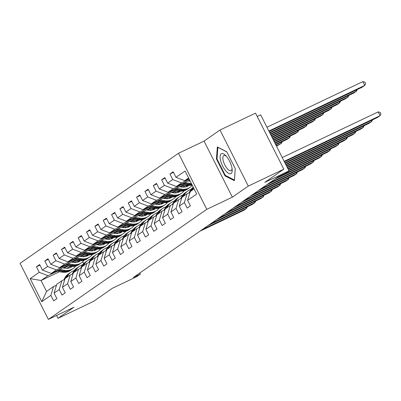 <?xml version="1.0" encoding="UTF-8"?>
<svg xmlns="http://www.w3.org/2000/svg" width="401" height="401" viewBox="0 0 401 401"><rect width="100%" height="100%" fill="white"/><g stroke="black" fill="none" stroke-linecap="round" stroke-linejoin="round"><path stroke-width="0.6" d="M178.49 153.277L20.05 263.352L48.361 319.402L206.801 209.322L178.49 153.277L204.059 141.112L232.369 197.157L248.309 186.079L219.999 130.034L204.059 141.112M219.999 130.034L255.512 113.137L283.823 169.182L264.835 182.375L288.981 170.886L260.67 114.836L257.206 116.49M56.566 315.492L57.99 318.309L93.503 301.407L112.491 288.214L136.641 276.725L140.385 274.124L139.804 272.971M248.309 186.079L283.823 169.182M59.448 271.748L41.037 280.505L46.546 291.412L53.498 286.58L50.877 295.347L53.674 300.875L56.882 298.645L54.09 293.116L59.223 289.547L62.015 295.076L65.228 292.845L62.431 287.317L67.569 283.748L70.36 289.276L73.568 287.051L70.776 281.522L75.914 277.953L78.706 283.482L81.914 281.251L79.122 275.723L84.255 272.154L87.052 277.682L90.26 275.452L87.468 269.923L92.601 266.359L95.393 271.888L98.606 269.657L95.814 264.129L100.947 260.56L103.739 266.089L106.947 263.858L104.155 258.329L109.293 254.76L112.085 260.289L115.293 258.064L112.501 252.535L117.633 248.966L120.43 254.495L123.638 252.264L120.846 246.735L125.979 243.166L128.771 248.695L131.984 246.465L129.192 240.936L134.325 237.372L137.117 242.901L140.325 240.67L137.533 235.141L142.671 231.572L145.463 237.101L148.671 234.871L145.879 229.342L151.017 225.778L153.809 231.307L157.017 229.076L154.225 223.547L159.357 219.979L162.149 225.507L165.362 223.277L162.57 217.748L167.703 214.179L170.495 219.708L173.703 217.482L170.911 211.954L176.049 208.385L178.841 213.913L182.049 211.683L179.257 206.154L184.395 202.585L187.187 208.114L190.395 205.883L187.603 200.355L196.696 194.039L185.067 171.016L175.974 177.332L173.177 171.803L169.969 174.034L173.468 172.37M50.877 295.347L41.784 301.662L30.155 278.64L39.248 272.319L36.456 266.79L39.95 265.126M169.969 174.034L172.761 179.563L167.628 183.132L164.836 177.603L161.623 179.828L164.42 185.357L159.282 188.926L156.49 183.397L153.282 185.628L156.074 191.157L150.936 194.726L148.144 189.197L144.936 191.427L147.728 196.956L142.596 200.52L139.799 194.991L136.591 197.222L139.383 202.751L134.25 206.32L131.458 200.791L128.245 203.021L131.042 208.55L125.904 212.119L123.112 206.59L119.904 208.816L122.696 214.345L117.558 217.913L114.766 212.385L111.558 214.615L114.35 220.144L109.217 223.713L106.42 218.184L103.212 220.415L106.004 225.943L100.872 229.507L98.08 223.979L94.867 226.209L97.659 231.738L92.526 235.307L89.734 229.778L86.526 232.009L89.318 237.537L84.18 241.106L81.388 235.577L78.18 237.803L80.972 243.332L75.839 246.901L73.042 241.372L69.834 243.602L72.626 249.131L67.493 252.7L64.701 247.171L61.488 249.402L64.28 254.931L59.147 258.495L56.356 252.966L53.148 255.196L55.939 260.725L50.802 264.294L48.01 258.765L44.802 260.996L47.594 266.525L42.456 270.089L39.664 264.56L36.456 266.79M288.981 170.886L285.236 173.488L278.134 176.866L133.282 277.502L140.385 274.124M54.09 293.116L56.711 284.354L61.844 280.785L64.812 279.372M78.365 260.52L74.185 262.51M67.173 265.848L51.203 273.447L56.335 269.878L65.418 265.557M87.839 254.891L86.24 255.648M76.611 260.229L72.37 262.249M61.844 280.785L59.223 289.547M42.456 270.089L51.203 273.447M47.594 266.525L56.335 269.878M62.431 287.317L65.052 278.555L70.19 274.986L73.152 273.577M86.706 254.725L82.531 256.71M75.513 260.048L59.543 267.647L64.681 264.079L73.764 259.758M96.18 249.091L94.581 249.853M84.957 254.434L80.716 256.45M70.19 274.986L67.569 283.748M50.802 264.294L59.543 267.647M55.939 260.725L64.681 264.079M70.776 281.522L73.398 272.755L78.536 269.191L81.498 267.778M95.052 248.926L90.877 250.916M83.859 254.254L67.889 261.853L73.027 258.284L82.105 253.963M104.526 243.292L102.927 244.054M93.298 248.635L89.062 250.655M78.536 269.191L75.914 277.953M59.147 258.495L67.889 261.853M64.28 254.931L73.027 258.284M79.122 275.723L81.744 266.961L86.877 263.392L89.844 261.983M103.398 243.126L99.222 245.116M92.205 248.455L76.235 256.054L81.368 252.485L90.451 248.164M112.871 237.497L111.272 238.259M101.643 242.841L97.403 244.856M86.877 263.392L84.255 272.154M67.493 252.7L76.235 256.054M72.626 249.131L81.368 252.485M87.468 269.923L90.09 261.161L95.222 257.592L98.19 256.184M111.744 237.332L107.563 239.317M100.551 242.655L84.581 250.254L89.714 246.69L98.796 242.369M121.217 231.698L119.618 232.46M109.989 237.041L105.749 239.056M95.222 257.592L92.601 266.359M75.839 246.901L84.581 250.254M80.972 243.332L89.714 246.69M95.814 264.129L98.43 255.367L103.568 251.798L106.531 250.384M120.089 231.532L115.909 233.522M108.892 236.861L92.922 244.46L98.06 240.891L107.142 236.57M129.558 225.903L127.959 226.66M118.335 231.242L114.095 233.262M103.568 251.798L100.947 260.56M84.18 241.106L92.922 244.46M89.318 237.537L98.06 240.891M104.155 258.329L106.776 249.567L111.914 245.998L114.876 244.59M128.43 225.738L124.255 227.723M117.237 231.061L101.268 238.66L106.405 235.096L115.483 230.77M137.904 220.104L136.305 220.866M126.681 225.447L122.44 227.462M111.914 245.998L109.293 254.76M92.526 235.307L101.268 238.66M97.659 231.738L106.405 235.096M112.501 252.535L115.122 243.768L120.255 240.204L123.222 238.79M136.776 219.938L132.601 221.928M125.583 225.267L109.613 232.866L114.746 229.297L123.829 224.976M146.25 214.304L144.651 215.066M135.022 219.648L130.786 221.668M120.255 240.204L117.633 248.966M100.872 229.507L109.613 232.866M106.004 225.943L114.746 229.297M120.846 246.735L123.468 237.973L128.601 234.405L131.568 232.996M145.122 214.139L140.941 216.129M133.929 219.467L117.959 227.066L123.092 223.497L132.175 219.177M154.596 208.51L152.997 209.272M143.368 213.853L139.127 215.868M128.601 234.405L125.979 243.166M109.217 223.713L117.959 227.066M114.35 220.144L123.092 223.497M129.192 240.936L131.814 232.174L136.947 228.61L139.909 227.197M153.468 208.345L149.287 210.33M142.27 213.668L126.3 221.272L131.438 217.703L140.52 213.382M162.936 202.711L161.342 203.472M151.713 208.054L147.473 210.069M136.947 228.61L134.325 237.372M117.558 217.913L126.3 221.272M122.696 214.345L131.438 217.703M137.533 235.141L140.155 226.38L145.292 222.811L148.255 221.402M161.809 202.545L157.633 204.535M150.616 207.873L134.646 215.472L139.784 211.903L148.861 207.583M171.282 196.916L169.683 197.673M160.059 202.254L155.819 204.274M145.292 222.811L142.671 231.572M125.904 212.119L134.646 215.472M131.042 208.55L139.784 211.903M145.879 229.342L148.5 220.58L153.638 217.011L156.601 215.603M170.154 196.751L165.979 198.736M158.961 202.074L142.992 209.673L148.124 206.109L157.207 201.783M179.628 191.117L178.029 191.879M168.4 196.46L164.164 198.475M153.638 217.011L151.017 225.778M134.25 206.32L142.992 209.673M139.383 202.751L148.124 206.109M154.225 223.547L156.846 214.786L161.979 211.217L164.946 209.803M178.5 190.951L174.32 192.941M167.307 196.279L151.337 203.878L156.47 200.31L165.553 195.989M187.974 185.322L186.375 186.079M176.746 190.66L172.505 192.68M161.979 211.217L159.357 219.979M142.596 200.52L151.337 203.878M147.728 196.956L156.47 200.31M162.57 217.748L165.192 208.986L170.325 205.417L173.287 204.009M186.846 185.152L182.666 187.142M175.648 190.48L159.678 198.079L164.816 194.51L173.899 190.189M185.092 184.866L180.851 186.881M170.325 205.417L167.703 214.179M150.936 194.726L159.678 198.079M156.074 191.157L164.816 194.51M170.911 211.954L173.533 203.187L178.671 199.623L181.633 198.209M183.994 184.686L168.024 192.285L173.162 188.716L182.239 184.395M189.969 180.716L189.197 181.087M178.671 199.623L176.049 208.385M159.282 188.926L168.024 192.285M164.42 185.357L173.162 188.716M179.257 206.154L181.879 197.392L187.016 193.823L189.979 192.415M189.678 180.149L176.37 186.485L181.503 182.916L189.222 179.247M187.016 193.823L184.395 202.585M167.628 183.132L176.37 186.485M172.761 179.563L181.503 182.916M187.603 200.355L190.224 191.593L194.099 188.901M188.936 178.681L184.716 180.686L188.59 177.994M175.974 177.332L184.716 180.686M232.369 197.157L206.801 209.322M57.99 318.309L73.929 307.231L48.361 319.402M53.498 286.58L56.466 285.171M70.641 266.419L66.616 268.334M82.696 261.818L83.593 263.597M79.493 260.685L77.894 261.447M68.265 266.028L64.025 268.043M57.072 271.357L47.99 275.677L41.037 280.505L30.155 278.64M46.546 291.412L41.784 301.662M39.248 272.319L47.99 275.677M161.623 179.828L165.122 178.169M153.282 185.628L156.776 183.964M187.468 185.257L186.936 185.623L187.658 185.282M186.726 185.212L186.936 185.623M144.936 191.427L148.43 189.763M179.122 191.051L178.59 191.422L179.312 191.082M178.38 191.006L178.59 191.422M136.591 197.222L140.084 195.558M170.781 196.851L170.245 197.222L170.966 196.876M170.039 196.806L170.245 197.222M128.245 203.021L131.744 201.357M162.435 202.645L161.904 203.016L162.621 202.675M161.693 202.6L161.904 203.016M119.904 208.816L123.398 207.157M154.089 208.445L153.558 208.816L154.28 208.47M153.347 208.4L153.558 208.816M111.558 214.615L115.052 212.951M145.743 214.244L145.212 214.61L145.934 214.269M145.002 214.199L145.212 214.61M103.212 220.415L106.706 218.751M137.398 220.039L136.866 220.41L137.588 220.069M136.661 219.994L136.866 220.41M94.867 226.209L98.365 224.545M129.057 225.838L128.526 226.209L129.242 225.863M128.315 225.793L128.526 226.209M86.526 232.009L90.019 230.344M120.711 231.633L120.18 232.004L120.901 231.663M119.969 231.588L120.18 232.004M78.18 237.803L81.674 236.144M112.365 237.432L111.834 237.803L112.556 237.457M111.623 237.387L111.834 237.803M69.834 243.602L73.328 241.938M104.019 243.232L103.488 243.597L104.21 243.257M103.283 243.186L103.488 243.597M61.488 249.402L64.987 247.738M95.679 249.026L95.147 249.397L95.864 249.051M94.937 248.981L95.147 249.397M53.148 255.196L56.641 253.532M87.333 254.825L86.801 255.191L87.523 254.851M86.591 254.78L86.801 255.191M44.802 260.996L48.295 259.332M78.987 260.62L78.456 260.991L79.177 260.65M78.245 260.575L78.456 260.991M217.337 146.941L216.44 158.966L224.966 175.844L234.39 180.696L235.287 168.671L226.765 151.794L217.337 146.941M225.643 175.523L224.966 175.844M217.041 158.681L216.44 158.966M284.154 161.327L380.078 115.683L378.163 111.894L282.244 157.543M284.394 161.798L377.406 117.538L380.078 115.683L380.95 113.944L380.183 112.43L378.163 111.894M268.85 131.032L364.775 85.388L362.103 87.248L269.091 131.503M362.865 81.598L364.88 82.135L365.647 83.654L364.775 85.388L362.865 81.598L266.941 127.247M220.65 160.851A11.048 4.185 -115.4 0 0 227.803 172.841A11.048 4.185 -115.4 0 0 232.174 169.443A11.048 4.185 -115.4 0 0 231.648 166.515A11.048 4.185 -115.4 0 0 225.482 155.372A11.048 4.185 -115.4 0 0 220.65 160.851M226.264 156.195A8.366 3.168 -115.4 0 0 223.848 155.513A8.366 3.168 -115.4 0 0 223.282 160.926A8.366 3.168 -115.4 0 0 231.036 170.62A8.366 3.168 -115.4 0 0 232.034 168.32M235.262 168.62L234.41 180.039L225.277 175.337L217.016 158.981L217.888 147.332L226.836 151.939M284.9 162.801L371.732 121.478L371.231 120.48M192.034 190.335L192.781 188.981A13.002 12.01 -124.8 0 1 193.538 187.783M188.976 192.891L190.104 190.841A13.002 12.01 -124.8 0 1 193.252 187.222M285.136 163.272L369.06 123.338L371.732 121.478L372.554 119.849M191.016 191.041L191.763 189.688A13.002 12.01 -124.8 0 1 193.367 187.452M193.302 187.322A13.002 12.01 55.2 0 0 191.122 190.134L190.375 191.488M190.109 191.969L189.828 192.485M285.642 164.275L363.391 127.277L362.885 126.275M183.688 196.134L184.435 194.781A13.002 12.01 -124.8 0 1 187.868 190.951A13.002 12.01 -124.8 0 1 191.016 189.432M180.63 198.685L181.758 196.635A13.002 12.01 -124.8 0 1 185.197 192.811L186.214 192.104A13.002 12.01 55.2 0 0 182.776 195.929L182.029 197.287M285.883 164.746L360.715 129.137L363.391 127.277L364.208 125.648M182.676 196.841L183.417 195.487A13.002 12.01 -124.8 0 1 186.856 191.658L187.868 190.951M186.535 191.889A13.002 12.01 55.2 0 0 186.214 192.104M181.768 197.768L181.483 198.284M269.597 132.505L356.429 91.187L353.757 93.042L269.833 132.977M181.147 184.214L187.267 185.222A13.002 12.01 55.2 0 0 192.144 185.026M184.736 182.505L189.944 183.367A13.002 12.01 55.2 0 0 191.382 183.518M357.251 89.553L356.429 91.187L355.928 90.185M188.099 180.901L190.124 181.237A10.792 9.97 55.2 0 0 190.239 181.257M182.51 183.563L188.285 184.52A13.002 12.01 55.2 0 0 191.914 184.565M191.728 184.209A13.002 12.01 -124.8 0 1 188.926 184.074L183.372 183.152M187.402 186.315A10.792 9.97 55.2 0 0 188.244 185.347M270.339 133.979L348.088 96.982L345.411 98.841L270.58 134.45M172.801 190.009L178.921 191.021A13.002 12.01 55.2 0 0 187.407 189.177L188.425 188.47A13.002 12.01 55.2 0 0 188.741 188.239M176.39 188.305L181.598 189.162A13.002 12.01 55.2 0 0 190.084 187.317A13.002 12.01 55.2 0 0 192.285 185.302M348.905 95.353L348.088 96.982L347.582 95.979M179.753 186.701L181.778 187.036A10.792 9.97 55.2 0 0 188.821 185.503A10.792 9.97 55.2 0 0 188.986 185.387M174.164 189.362L179.939 190.315A13.002 12.01 55.2 0 0 188.425 188.47M188.645 185.372A10.792 9.97 -124.8 0 1 187.964 186.034M190.084 187.317L189.066 188.024A13.002 12.01 -124.8 0 1 180.58 189.868L175.026 188.951M188.305 185.838A10.792 9.97 55.2 0 0 188.836 185.382M286.389 165.743L355.045 133.077L354.539 132.074M175.347 201.929L176.089 200.575A13.002 12.01 -124.8 0 1 179.528 196.751A13.002 12.01 -124.8 0 1 182.676 195.232M172.29 204.485L173.417 202.435A13.002 12.01 -124.8 0 1 176.851 198.605L177.869 197.904A13.002 12.01 55.2 0 0 174.43 201.728L173.688 203.081M286.625 166.22L352.369 134.931L355.045 133.077L355.862 131.443M174.33 202.635L175.072 201.282A13.002 12.01 -124.8 0 1 178.51 197.457L179.528 196.751M178.194 197.683A13.002 12.01 55.2 0 0 177.869 197.904M173.422 203.563L173.137 204.079M287.131 167.217L346.7 138.871L346.193 137.869M167.001 207.728L167.743 206.375A13.002 12.01 -124.8 0 1 171.182 202.545A13.002 12.01 -124.8 0 1 174.33 201.026M163.944 210.279L165.072 208.234A13.002 12.01 -124.8 0 1 168.505 204.405L169.523 203.698A13.002 12.01 55.2 0 0 166.089 207.528L165.342 208.881M287.372 167.688L344.023 140.731L346.7 138.871L347.517 137.242M165.984 208.435L166.731 207.081A13.002 12.01 -124.8 0 1 170.164 203.252L171.182 202.545M169.849 203.482A13.002 12.01 55.2 0 0 169.523 203.698M165.077 209.362L164.796 209.878M287.873 168.691L338.354 144.671L337.848 143.668M158.656 213.527L159.403 212.169A13.002 12.01 -124.8 0 1 162.836 208.345A13.002 12.01 -124.8 0 1 165.984 206.826M155.598 216.079L156.726 214.029A13.002 12.01 -124.8 0 1 160.159 210.204L161.177 209.497A13.002 12.01 55.2 0 0 157.743 213.322L156.997 214.675M288.113 169.162L335.682 146.525L338.354 144.671L339.176 143.037M157.638 214.229L158.385 212.876A13.002 12.01 -124.8 0 1 161.819 209.051L162.836 208.345M161.503 209.277A13.002 12.01 55.2 0 0 161.177 209.497M156.731 215.157L156.45 215.673M179.057 192.109A10.792 9.97 55.2 0 0 179.904 191.142M271.086 135.453L339.742 102.781L337.066 104.636L271.322 135.924M164.455 195.808L170.58 196.821A13.002 12.01 55.2 0 0 179.067 194.971L180.079 194.264A13.002 12.01 55.2 0 0 180.4 194.039M168.044 194.099L173.252 194.961A13.002 12.01 55.2 0 0 181.738 193.117A13.002 12.01 55.2 0 0 184.26 190.696M186.204 186.766A13.002 12.01 55.2 0 0 186.515 185.312M340.559 101.147L339.742 102.781L339.236 101.779M171.412 192.5L173.433 192.831A10.792 9.97 55.2 0 0 180.48 191.302A10.792 9.97 55.2 0 0 180.645 191.182M183.793 187.162A10.792 9.97 55.2 0 0 184.044 186.485M165.819 195.157L171.593 196.114A13.002 12.01 55.2 0 0 180.079 194.264M180.3 191.172A10.792 9.97 -124.8 0 1 179.618 191.828M181.738 193.117L180.726 193.823A13.002 12.01 -124.8 0 1 172.235 195.668L166.681 194.751M179.959 191.638A10.792 9.97 55.2 0 0 180.49 191.177M170.716 197.909A10.792 9.97 55.2 0 0 171.558 196.941M271.828 136.921L331.396 108.576L328.725 110.435L272.068 137.398M156.114 201.603L162.235 202.615A13.002 12.01 55.2 0 0 170.721 200.771L171.738 200.064A13.002 12.01 55.2 0 0 172.054 199.833M159.698 199.898L164.906 200.761A13.002 12.01 55.2 0 0 173.397 198.911A13.002 12.01 55.2 0 0 175.919 196.49M177.859 192.565A13.002 12.01 55.2 0 0 178.174 191.107M332.213 106.947L331.396 108.576L330.89 107.578M163.067 198.294L165.092 198.63A10.792 9.97 55.2 0 0 172.134 197.097A10.792 9.97 55.2 0 0 172.3 196.981M175.448 192.961A10.792 9.97 55.2 0 0 175.698 192.285M157.478 200.956L163.252 201.909A13.002 12.01 55.2 0 0 171.738 200.064M171.959 196.966A10.792 9.97 -124.8 0 1 171.272 197.628M173.397 198.911L172.38 199.618A13.002 12.01 -124.8 0 1 163.894 201.462L158.335 200.545M171.613 197.432A10.792 9.97 55.2 0 0 172.144 196.976M162.37 203.703A10.792 9.97 55.2 0 0 163.212 202.741M272.57 138.395L323.051 114.375L320.379 116.235L272.81 138.866M147.768 207.402L153.889 208.415A13.002 12.01 55.2 0 0 162.375 206.57L163.392 205.863A13.002 12.01 55.2 0 0 163.708 205.633M151.357 205.693L156.565 206.555A13.002 12.01 55.2 0 0 165.052 204.71A13.002 12.01 55.2 0 0 167.573 202.289M169.513 198.36A13.002 12.01 55.2 0 0 169.829 196.906M323.873 112.746L323.051 114.375L322.549 113.373M154.721 204.094L156.746 204.425A10.792 9.97 55.2 0 0 163.788 202.896A10.792 9.97 55.2 0 0 163.954 202.776M167.102 198.761A10.792 9.97 55.2 0 0 167.357 198.079M149.132 206.751L154.906 207.708A13.002 12.01 55.2 0 0 163.392 205.863M163.613 202.766A10.792 9.97 -124.8 0 1 162.926 203.427M165.052 204.71L164.034 205.417A13.002 12.01 -124.8 0 1 155.548 207.262L149.994 206.345M163.267 203.232A10.792 9.97 55.2 0 0 163.798 202.771M154.024 209.502A10.792 9.97 55.2 0 0 154.866 208.535M273.317 139.869L314.71 120.17L312.033 122.029L273.552 140.34M139.423 213.202L145.543 214.209A13.002 12.01 55.2 0 0 154.029 212.365L155.047 211.658A13.002 12.01 55.2 0 0 155.362 211.432M143.012 211.492L148.22 212.355A13.002 12.01 55.2 0 0 156.706 210.505A13.002 12.01 55.2 0 0 159.227 208.089M161.167 204.159A13.002 12.01 55.2 0 0 161.483 202.7M315.527 118.541L314.71 120.17L314.204 119.172M146.375 209.888L148.4 210.224A10.792 9.97 55.2 0 0 155.443 208.69A10.792 9.97 55.2 0 0 155.608 208.575M158.756 204.555A10.792 9.97 55.2 0 0 159.012 203.878M140.786 212.55L146.56 213.507A13.002 12.01 55.2 0 0 155.047 211.658M155.267 208.56A10.792 9.97 -124.8 0 1 154.585 209.222M156.706 210.505L155.688 211.212A13.002 12.01 -124.8 0 1 147.202 213.061L141.648 212.139M154.926 209.026A10.792 9.97 55.2 0 0 155.453 208.57M145.678 215.302A10.792 9.97 55.2 0 0 146.525 214.334M274.058 141.342L306.364 125.969L303.687 127.829L274.299 141.814M131.077 218.996L137.202 220.009A13.002 12.01 55.2 0 0 145.688 218.164L146.701 217.457A13.002 12.01 55.2 0 0 147.022 217.227M134.666 217.292L139.874 218.149A13.002 12.01 55.2 0 0 148.36 216.304A13.002 12.01 55.2 0 0 150.881 213.883M152.826 209.954A13.002 12.01 55.2 0 0 153.137 208.5M307.181 124.34L306.364 125.969L305.858 124.967M138.034 215.688L140.054 216.024A10.792 9.97 55.2 0 0 147.102 214.49A10.792 9.97 55.2 0 0 147.267 214.375M150.415 210.355A10.792 9.97 55.2 0 0 150.666 209.678M132.44 218.35L138.215 219.302A13.002 12.01 55.2 0 0 146.701 217.457M146.921 214.36A10.792 9.97 -124.8 0 1 146.24 215.021M148.36 216.304L147.342 217.011A13.002 12.01 -124.8 0 1 138.856 218.856L133.302 217.938M146.581 214.826A10.792 9.97 55.2 0 0 147.112 214.37M137.337 221.096A10.792 9.97 55.2 0 0 138.18 220.129M274.805 142.816L298.018 131.769L295.347 133.623L275.041 143.287M122.736 224.796L128.856 225.808A13.002 12.01 55.2 0 0 137.343 223.958L138.36 223.252A13.002 12.01 55.2 0 0 138.676 223.026M126.32 223.086L131.528 223.948A13.002 12.01 55.2 0 0 140.014 222.104A13.002 12.01 55.2 0 0 142.54 219.683M144.48 215.753A13.002 12.01 55.2 0 0 144.796 214.294M298.835 130.135L298.018 131.769L297.512 130.766M129.688 221.487L131.713 221.818A10.792 9.97 55.2 0 0 138.756 220.289A10.792 9.97 55.2 0 0 138.921 220.169M142.069 216.149A10.792 9.97 55.2 0 0 142.32 215.472M124.099 224.144L129.874 225.101A13.002 12.01 55.2 0 0 138.36 223.252M138.581 220.159A10.792 9.97 -124.8 0 1 137.894 220.816M140.014 222.104L139.002 222.806A13.002 12.01 -124.8 0 1 130.515 224.655L124.957 223.738M138.235 220.625A10.792 9.97 55.2 0 0 138.766 220.164M128.992 226.896A10.792 9.97 55.2 0 0 129.834 225.928M275.547 144.285L289.672 137.563L287.001 139.423L275.788 144.756M114.39 230.59L120.511 231.603A13.002 12.01 55.2 0 0 128.997 229.758L130.014 229.051A13.002 12.01 55.2 0 0 130.33 228.821M117.979 228.886L123.187 229.743A13.002 12.01 55.2 0 0 131.673 227.898A13.002 12.01 55.2 0 0 134.195 225.477M136.134 221.552A13.002 12.01 55.2 0 0 136.45 220.094M290.494 135.934L289.672 137.563L289.166 136.566M121.343 227.282L123.368 227.618A10.792 9.97 55.2 0 0 130.41 226.084A10.792 9.97 55.2 0 0 130.576 225.969M133.723 221.948A10.792 9.97 55.2 0 0 133.979 221.272M115.754 229.943L121.528 230.896A13.002 12.01 55.2 0 0 130.014 229.051M130.235 225.953A10.792 9.97 -124.8 0 1 129.548 226.615M131.673 227.898L130.656 228.605A13.002 12.01 -124.8 0 1 122.17 230.45L116.616 229.532M129.889 226.42A10.792 9.97 55.2 0 0 130.42 225.963M120.646 232.69A10.792 9.97 55.2 0 0 121.488 231.723M276.289 145.758L281.332 143.363L276.53 146.23M106.044 236.389L112.165 237.402A13.002 12.01 55.2 0 0 120.651 235.552L121.668 234.851A13.002 12.01 55.2 0 0 121.984 234.62M109.633 234.68L114.841 235.542A13.002 12.01 55.2 0 0 123.328 233.698A13.002 12.01 55.2 0 0 125.849 231.277M127.789 227.347A13.002 12.01 55.2 0 0 128.104 225.893M282.149 141.728L281.332 143.363L280.825 142.36M112.997 233.081L115.022 233.412A10.792 9.97 55.2 0 0 122.064 231.883A10.792 9.97 55.2 0 0 122.23 231.763M125.378 227.748A10.792 9.97 55.2 0 0 125.633 227.066M107.408 235.738L113.182 236.695A13.002 12.01 55.2 0 0 121.668 234.851M121.889 231.753A10.792 9.97 -124.8 0 1 121.207 232.415M123.328 233.698L122.31 234.405A13.002 12.01 -124.8 0 1 113.824 236.249L108.27 235.332M121.548 232.219A10.792 9.97 55.2 0 0 122.074 231.758M112.3 238.49A10.792 9.97 55.2 0 0 113.147 237.522M97.699 242.184L103.824 243.196A13.002 12.01 55.2 0 0 112.31 241.352L113.323 240.645A13.002 12.01 55.2 0 0 113.643 240.42M101.288 240.48L106.496 241.342A13.002 12.01 55.2 0 0 114.982 239.492A13.002 12.01 55.2 0 0 117.503 237.076M119.448 233.146A13.002 12.01 55.2 0 0 119.759 231.688M104.656 238.876L106.676 239.212A10.792 9.97 55.2 0 0 113.724 237.678A10.792 9.97 55.2 0 0 113.889 237.562M117.037 233.542A10.792 9.97 55.2 0 0 117.287 232.866M99.062 241.537L104.836 242.49A13.002 12.01 55.2 0 0 113.323 240.645M113.543 237.547A10.792 9.97 -124.8 0 1 112.861 238.209M114.982 239.492L113.964 240.199A13.002 12.01 -124.8 0 1 105.478 242.049L99.924 241.126M113.202 238.014A10.792 9.97 55.2 0 0 113.734 237.557M103.959 244.289A10.792 9.97 55.2 0 0 104.801 243.322M89.358 247.983L95.478 248.996A13.002 12.01 55.2 0 0 103.964 247.151L104.982 246.445A13.002 12.01 55.2 0 0 105.298 246.214M92.942 246.274L98.15 247.136A13.002 12.01 55.2 0 0 106.636 245.292A13.002 12.01 55.2 0 0 109.162 242.871M111.102 238.941A13.002 12.01 55.2 0 0 111.418 237.487M96.31 244.675L98.335 245.011A10.792 9.97 55.2 0 0 105.378 243.477A10.792 9.97 55.2 0 0 105.543 243.357M108.691 239.342A10.792 9.97 55.2 0 0 108.942 238.665M90.721 247.337L96.496 248.289A13.002 12.01 55.2 0 0 104.982 246.445M105.202 243.347A10.792 9.97 -124.8 0 1 104.516 244.008M106.636 245.292L105.623 245.998A13.002 12.01 -124.8 0 1 97.137 247.843L91.578 246.926M104.856 243.813A10.792 9.97 55.2 0 0 105.388 243.357M95.613 250.084A10.792 9.97 55.2 0 0 96.456 249.116M81.012 253.783L87.132 254.795A13.002 12.01 55.2 0 0 95.618 252.946L96.636 252.239A13.002 12.01 55.2 0 0 96.952 252.013M84.601 252.074L89.809 252.936A13.002 12.01 55.2 0 0 98.295 251.091A13.002 12.01 55.2 0 0 100.816 248.67M102.756 244.74A13.002 12.01 55.2 0 0 103.072 243.282M87.964 250.47L89.989 250.805A10.792 9.97 55.2 0 0 97.032 249.272A10.792 9.97 55.2 0 0 97.197 249.156M100.345 245.136A10.792 9.97 55.2 0 0 100.596 244.46M82.375 253.131L88.15 254.089A13.002 12.01 55.2 0 0 96.636 252.239M96.857 249.146A10.792 9.97 -124.8 0 1 96.17 249.803M98.295 251.091L97.278 251.793A13.002 12.01 -124.8 0 1 88.791 253.643L83.238 252.72M96.511 249.612A10.792 9.97 55.2 0 0 97.042 249.151M87.268 255.883A10.792 9.97 55.2 0 0 88.11 254.916M72.666 259.577L78.786 260.59A13.002 12.01 55.2 0 0 87.273 258.745L88.29 258.038A13.002 12.01 55.2 0 0 88.606 257.808M76.255 257.873L81.463 258.73A13.002 12.01 55.2 0 0 89.949 256.886A13.002 12.01 55.2 0 0 92.471 254.465M94.41 250.535A13.002 12.01 55.2 0 0 94.726 249.081M79.619 256.269L81.644 256.605A10.792 9.97 55.2 0 0 88.686 255.071A10.792 9.97 55.2 0 0 88.852 254.956M91.999 250.936A10.792 9.97 55.2 0 0 92.255 250.259M74.03 258.931L79.804 259.883A13.002 12.01 55.2 0 0 88.29 258.038M88.511 254.941A10.792 9.97 -124.8 0 1 87.829 255.602M89.949 256.886L88.932 257.592A13.002 12.01 -124.8 0 1 80.446 259.437L74.892 258.52M88.17 255.407A10.792 9.97 55.2 0 0 88.696 254.951M78.922 261.678A10.792 9.97 55.2 0 0 79.769 260.71M64.32 265.377L70.446 266.389A13.002 12.01 55.2 0 0 78.932 264.54L79.944 263.838A13.002 12.01 55.2 0 0 80.265 263.607M67.909 263.668L73.117 264.53A13.002 12.01 55.2 0 0 81.603 262.685A13.002 12.01 55.2 0 0 84.125 260.264M86.07 256.334A13.002 12.01 55.2 0 0 86.38 254.881M71.278 262.069L73.298 262.399A10.792 9.97 55.2 0 0 80.345 260.871A10.792 9.97 55.2 0 0 80.511 260.75M83.659 256.735A10.792 9.97 55.2 0 0 83.909 256.054M65.684 264.725L71.458 265.683A13.002 12.01 55.2 0 0 79.944 263.838M80.165 260.74A10.792 9.97 -124.8 0 1 79.483 261.402M81.603 262.685L80.586 263.392A13.002 12.01 -124.8 0 1 72.1 265.236L66.546 264.319M79.824 261.206A10.792 9.97 55.2 0 0 80.355 260.745M70.581 267.477A10.792 9.97 55.2 0 0 71.423 266.51M55.975 271.171L62.1 272.184A13.002 12.01 55.2 0 0 70.586 270.339L71.604 269.632A13.002 12.01 55.2 0 0 71.919 269.407M59.564 269.467L64.772 270.329A13.002 12.01 55.2 0 0 73.258 268.48A13.002 12.01 55.2 0 0 75.784 266.058M77.724 262.134A13.002 12.01 55.2 0 0 78.035 260.675M62.932 267.863L64.957 268.199A10.792 9.97 55.2 0 0 72 266.665A10.792 9.97 55.2 0 0 72.165 266.55M75.313 262.53A10.792 9.97 55.2 0 0 75.563 261.853M57.338 270.525L63.117 271.477A13.002 12.01 55.2 0 0 71.604 269.632M71.819 266.535A10.792 9.97 -124.8 0 1 71.137 267.196M73.258 268.48L72.245 269.186A13.002 12.01 -124.8 0 1 63.759 271.031L58.2 270.114M71.478 267.001A10.792 9.97 55.2 0 0 72.01 266.545M288.62 170.164L330.013 150.465L329.507 149.468M150.31 219.322L151.057 217.969A13.002 12.01 -124.8 0 1 154.49 214.139A13.002 12.01 -124.8 0 1 157.638 212.62M147.252 221.878L148.38 219.828A13.002 12.01 -124.8 0 1 151.819 215.999L152.831 215.292A13.002 12.01 55.2 0 0 149.398 219.121L148.651 220.475M288.855 170.636L327.336 152.325L330.013 150.465L330.83 148.836M149.297 220.029L150.039 218.675A13.002 12.01 -124.8 0 1 153.478 214.846L154.49 214.139M153.157 215.076A13.002 12.01 55.2 0 0 152.831 215.292M148.39 220.956L148.104 221.472M277.617 177.222L321.667 156.265L321.161 155.262M141.969 225.121L142.711 223.768A13.002 12.01 -124.8 0 1 146.149 219.938A13.002 12.01 -124.8 0 1 149.297 218.42M138.911 227.673L140.039 225.623A13.002 12.01 -124.8 0 1 143.473 221.798L144.49 221.091A13.002 12.01 55.2 0 0 141.052 224.916L140.31 226.274M274.946 179.082L318.99 158.124L321.667 156.265L322.484 154.636M140.951 225.828L141.693 224.47A13.002 12.01 -124.8 0 1 145.132 220.645L146.149 219.938M144.816 220.876A13.002 12.01 55.2 0 0 144.49 221.091M140.044 226.755L139.759 227.267M269.277 183.021L313.321 162.059L312.815 161.062M133.623 230.916L134.365 229.562A13.002 12.01 -124.8 0 1 137.804 225.738A13.002 12.01 -124.8 0 1 140.951 224.219M130.566 233.472L131.693 231.422A13.002 12.01 -124.8 0 1 135.127 227.593L136.145 226.891A13.002 12.01 55.2 0 0 132.711 230.715L131.964 232.069M266.6 184.881L310.645 163.919L313.321 162.059L314.138 160.43M132.606 231.623L133.353 230.269A13.002 12.01 -124.8 0 1 136.786 226.445L137.804 225.738M136.47 226.67A13.002 12.01 55.2 0 0 136.145 226.891M131.698 232.55L131.418 233.066M260.931 188.821L304.976 167.859L304.469 166.856M125.277 236.715L126.024 235.362A13.002 12.01 -124.8 0 1 129.458 231.532A13.002 12.01 -124.8 0 1 132.606 230.014M122.22 239.267L123.348 237.217A13.002 12.01 -124.8 0 1 126.781 233.392L127.799 232.685A13.002 12.01 55.2 0 0 124.365 236.515L123.618 237.868M258.254 190.675L302.304 169.718L304.976 167.859L305.798 166.23M124.26 237.422L125.007 236.069A13.002 12.01 -124.8 0 1 128.44 232.239L129.458 231.532M128.125 232.47A13.002 12.01 55.2 0 0 127.799 232.685M123.353 238.349L123.072 238.866M252.585 194.615L296.635 173.658L296.128 172.656M116.932 242.515L117.678 241.156A13.002 12.01 -124.8 0 1 121.112 237.332A13.002 12.01 -124.8 0 1 124.26 235.813M113.874 245.066L115.002 243.016A13.002 12.01 -124.8 0 1 118.44 239.191L119.453 238.485A13.002 12.01 55.2 0 0 116.019 242.309L115.272 243.663M249.908 196.475L293.958 175.513L296.635 173.658L297.452 172.024M115.914 243.217L116.661 241.863A13.002 12.01 -124.8 0 1 120.099 238.039L121.112 237.332M119.779 238.264A13.002 12.01 55.2 0 0 119.453 238.485M115.012 244.144L114.726 244.66M244.239 200.415L288.289 179.453L287.783 178.455M108.586 248.309L109.333 246.956A13.002 12.01 -124.8 0 1 112.771 243.126A13.002 12.01 -124.8 0 1 115.919 241.608M105.533 250.866L106.661 248.815A13.002 12.01 -124.8 0 1 110.095 244.986L111.112 244.279A13.002 12.01 55.2 0 0 107.674 248.109L106.932 249.462M241.567 202.269L285.612 181.312L288.289 179.453L289.106 177.823M107.573 249.016L108.315 247.663A13.002 12.01 -124.8 0 1 111.754 243.833L112.771 243.126M111.433 244.064A13.002 12.01 55.2 0 0 111.112 244.279M106.666 249.943L106.38 250.46M235.898 206.209L279.943 185.252L279.437 184.249M100.245 254.109L100.987 252.755A13.002 12.01 -124.8 0 1 104.425 248.926A13.002 12.01 -124.8 0 1 107.573 247.407M97.187 256.66L98.315 254.61A13.002 12.01 -124.8 0 1 101.749 250.785L102.766 250.079A13.002 12.01 55.2 0 0 99.333 253.903L98.586 255.262M233.222 208.069L277.266 187.112L279.943 185.252L280.76 183.618M99.227 254.815L99.974 253.457A13.002 12.01 -124.8 0 1 103.408 249.633L104.425 248.926M103.092 249.863A13.002 12.01 55.2 0 0 102.766 250.079M98.32 255.743L98.039 256.254M227.552 212.009L271.597 191.046L271.091 190.049M91.899 259.903L92.646 258.55A13.002 12.01 -124.8 0 1 96.08 254.725A13.002 12.01 -124.8 0 1 99.227 253.206M88.842 262.46L89.969 260.409A13.002 12.01 -124.8 0 1 93.403 256.58L94.42 255.873A13.002 12.01 55.2 0 0 90.987 259.703L90.24 261.056M224.876 213.868L268.926 192.906L271.597 191.046L272.419 189.417M90.882 260.61L91.629 259.257A13.002 12.01 -124.8 0 1 95.062 255.427L96.08 254.725M94.746 255.658A13.002 12.01 55.2 0 0 94.42 255.873M89.974 261.537L89.694 262.053M219.207 217.808L263.251 196.846L262.75 195.843M83.553 265.703L84.3 264.349A13.002 12.01 -124.8 0 1 87.734 260.52A13.002 12.01 -124.8 0 1 90.882 259.001M80.446 268.279A10.792 9.97 -124.8 0 1 80.511 268.234L81.624 266.204A13.002 12.01 -124.8 0 1 85.062 262.379L86.075 261.673A13.002 12.01 55.2 0 0 82.641 265.502L81.894 266.855M216.53 219.663L260.58 198.706L263.251 196.846L264.074 195.217M82.536 266.409L83.283 265.056A13.002 12.01 -124.8 0 1 86.716 261.226L87.734 260.52M86.4 261.457A13.002 12.01 55.2 0 0 86.075 261.673M81.634 267.337L81.348 267.853M210.861 223.603L254.911 202.645L254.404 201.643M75.208 271.497L75.954 270.144A13.002 12.01 -124.8 0 1 79.388 266.319A13.002 12.01 -124.8 0 1 82.541 264.8M72.155 274.053L73.278 272.003A13.002 12.01 -124.8 0 1 76.716 268.174L77.734 267.472A13.002 12.01 55.2 0 0 74.295 271.297L73.553 272.65M208.189 225.462L252.234 204.5L254.911 202.645L255.728 201.011M74.195 272.204L74.937 270.85A13.002 12.01 -124.8 0 1 78.375 267.026L79.388 266.319M78.055 267.251A13.002 12.01 55.2 0 0 77.734 267.472M73.288 273.131L73.002 273.647M202.515 229.402L246.565 208.44L246.059 207.442M66.867 277.297L67.609 275.943A13.002 12.01 -124.8 0 1 71.047 272.114A13.002 12.01 -124.8 0 1 74.195 270.595M63.809 279.848L64.937 277.803A13.002 12.01 -124.8 0 1 68.37 273.973L69.388 273.266A13.002 12.01 55.2 0 0 65.949 277.096L65.208 278.449M199.843 231.257L243.888 210.299L246.565 208.44L247.382 206.811M65.849 278.003L66.596 276.65A13.002 12.01 -124.8 0 1 70.03 272.82L71.047 272.114M69.714 273.051A13.002 12.01 55.2 0 0 69.388 273.266M64.942 278.931L64.656 279.447M191.763 189.688L192.781 188.981M190.104 190.841L191.122 190.134M183.417 195.487L184.435 194.781M181.758 196.635L182.776 195.929M188.285 184.52L187.267 185.222M189.944 183.367L188.926 184.074M179.939 190.315L178.921 191.021M181.598 189.162L180.58 189.868M175.072 201.282L176.089 200.575M173.417 202.435L174.43 201.728M166.731 207.081L167.743 206.375M165.072 208.234L166.089 207.528M158.385 212.876L159.403 212.169M156.726 214.029L157.743 213.322M171.593 196.114L170.58 196.821M173.252 194.961L172.235 195.668M163.252 201.909L162.235 202.615M164.906 200.761L163.894 201.462M154.906 207.708L153.889 208.415M156.565 206.555L155.548 207.262M146.56 213.507L145.543 214.209M148.22 212.355L147.202 213.061M138.215 219.302L137.202 220.009M139.874 218.149L138.856 218.856M129.874 225.101L128.856 225.808M131.528 223.948L130.515 224.655M121.528 230.896L120.511 231.603M123.187 229.743L122.17 230.45M113.182 236.695L112.165 237.402M114.841 235.542L113.824 236.249M104.836 242.49L103.824 243.196M106.496 241.342L105.478 242.049M96.496 248.289L95.478 248.996M98.15 247.136L97.137 247.843M88.15 254.089L87.132 254.795M89.809 252.936L88.791 253.643M79.804 259.883L78.786 260.59M81.463 258.73L80.446 259.437M71.458 265.683L70.446 266.389M73.117 264.53L72.1 265.236M63.117 271.477L62.1 272.184M64.772 270.329L63.759 271.031M150.039 218.675L151.057 217.969M148.38 219.828L149.398 219.121M141.693 224.47L142.711 223.768M140.039 225.623L141.052 224.916M133.353 230.269L134.365 229.562M131.693 231.422L132.711 230.715M125.007 236.069L126.024 235.362M123.348 237.217L124.365 236.515M116.661 241.863L117.678 241.156M115.002 243.016L116.019 242.309M108.315 247.663L109.333 246.956M106.661 248.815L107.674 248.109M99.974 253.457L100.987 252.755M98.315 254.61L99.333 253.903M91.629 259.257L92.646 258.55M89.969 260.409L90.987 259.703M83.283 265.056L84.3 264.349M81.624 266.204L82.641 265.502M74.937 270.85L75.954 270.144M73.278 272.003L74.295 271.297M66.596 276.65L67.609 275.943M64.937 277.803L65.949 277.096"/></g></svg>
